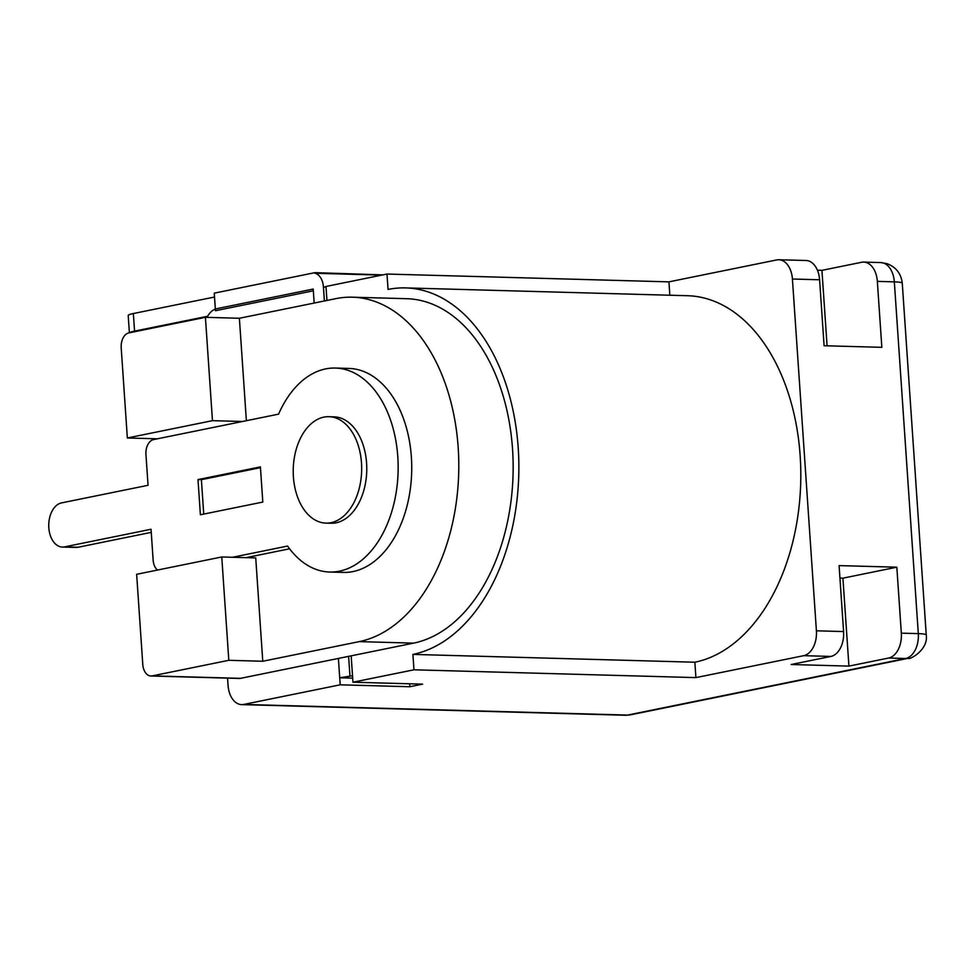 <?xml version="1.0" encoding="UTF-8"?>
<svg xmlns="http://www.w3.org/2000/svg" width="975" height="975" viewBox="0 0 975 975"><rect width="100%" height="100%" fill="white"/><g stroke="black" fill="none" stroke-linecap="round" stroke-linejoin="round"><path stroke-width="1.46" d="M361.493 462.979A53.235 34.222 91.6 0 1 331.037 522.673A53.235 34.222 91.6 0 1 325.967 523.112A53.235 34.222 91.6 0 1 293.402 476.824A53.235 34.222 91.6 0 1 323.846 417.129A53.235 34.222 91.6 0 1 328.916 416.691A53.235 34.222 91.6 0 1 361.493 462.979M848.92 666.108L791.164 664.511L830.895 656.431A22.181 14.259 -88.4 0 0 843.582 631.556L839.085 565.597L896.829 567.194L842.924 578.163L848.92 666.108L888.639 658.027A22.181 14.259 -88.4 0 0 901.327 633.153L896.829 567.194M817.416 270.233L821.937 270.355L861.656 262.275A22.181 14.259 91.6 0 1 863.765 262.092A22.181 14.259 91.6 0 1 877.342 281.373L881.839 347.332L824.094 345.735L819.597 279.776L792.419 279.021L816.404 630.801A22.181 14.259 91.6 0 1 803.717 655.675L695.906 677.613L413.961 669.801L352.962 682.207L422.602 684.145L409.829 686.741L340.202 684.816L243.738 704.438L627.583 715.077A22.181 16.807 78.5 0 0 630.508 714.821L908.542 658.247A22.181 16.807 -101.5 0 1 905.617 658.503L627.583 715.077A22.181 14.259 -88.4 0 1 625.463 715.26L630.508 714.821M243.738 704.438A22.181 14.259 -88.4 0 1 241.617 704.62A22.181 14.259 -88.4 0 1 228.053 685.34L227.565 678.137M207.066 317.375A22.181 14.259 -88.4 0 1 216.755 308.685L313.219 289.063L314.169 303.054L313.341 290.818L215.451 310.733L214.256 293.146L314.974 272.647L382.931 274.877M326.942 300.446L325.991 286.467L386.99 274.048L668.923 281.86L776.734 259.923A22.181 14.259 91.6 0 1 778.854 259.74A22.181 14.259 91.6 0 1 792.419 279.021M340.202 684.816L338.398 658.43L339.714 677.771L352.523 675.773M351.171 655.834L352.962 682.207M409.634 683.78L409.829 686.741M669.837 295.23L668.923 281.86M695.906 677.613L694.858 662.22A184.092 118.328 -88.4 0 0 800.755 469.365A184.092 118.328 -88.4 0 0 687.509 295.717L405.576 287.905A184.092 118.328 -88.4 0 0 388.038 289.441L386.99 274.048M778.854 259.74L806.02 260.496A22.181 14.259 91.6 0 1 819.597 279.776M413.961 669.801L412.913 654.408A184.092 118.328 -88.4 0 0 518.81 461.553A184.092 118.328 -88.4 0 0 405.576 287.905M412.913 654.408L694.858 662.22M827.08 345.82L821.937 270.355M839.926 578.09L842.924 578.163M413.583 643.134A173.002 111.199 -88.4 0 0 513.106 461.894A173.002 111.199 -88.4 0 0 406.685 298.703L352.341 297.192A173.002 111.199 91.6 0 1 458.75 460.383A173.002 111.199 91.6 0 1 359.239 641.623L262.775 661.257L228.808 660.307L152.197 675.894L240.52 678.344L413.583 643.134L359.239 641.623M228.808 660.307L221.764 556.969L136.646 574.299L142.789 664.438A13.309 8.556 -88.4 0 0 150.93 676.004L239.253 678.454A13.309 8.556 -88.4 0 0 240.52 678.344M352.341 297.192A173.002 111.199 91.6 0 0 335.851 298.642L239.387 318.264L205.42 317.326L128.822 332.914A13.309 8.556 91.6 0 0 121.205 347.831L127.347 437.982L157.377 438.811M239.387 318.264L246.37 420.7M221.764 556.969L255.73 557.919L262.775 661.257M150.93 676.004A13.309 8.556 -88.4 0 0 152.197 675.894M127.347 437.982L212.465 420.664L205.42 317.326M242.483 421.492L212.465 420.664M129.395 332.792L128.213 315.51A22.181 2.511 -3.9 0 1 133.356 313.536L214.524 297.022M314.974 272.647L315.023 273.28L381.712 275.121M348.611 656.346L349.928 675.699M315.023 273.28A15.966 10.262 -88.4 0 1 323.432 286.979L324.383 300.97M129.59 332.755A22.181 2.511 -3.9 0 1 134.562 331.122L207.663 316.253M352.682 678.137L339.714 677.771M157.438 570.058A13.309 8.556 91.6 0 1 153.136 560.04L151.04 529.267L64.508 546.878A22.181 14.259 91.6 0 1 62.388 547.06A22.181 14.259 91.6 0 1 48.75 526.134A22.181 14.259 91.6 0 1 61.51 502.905L148.042 485.294L145.945 454.508A13.309 8.556 91.6 0 1 153.55 439.591L278.57 414.143A102.022 65.581 91.6 0 1 325.638 368.903A102.022 65.581 91.6 0 1 335.363 368.05A102.022 65.581 91.6 0 1 398.129 464.295A102.022 65.581 91.6 0 1 339.434 571.179A102.022 65.581 91.6 0 1 329.708 572.033A102.022 65.581 91.6 0 1 287.564 546.061L232.501 557.273M329.708 572.033L343.298 572.41A102.022 65.581 -88.4 0 0 353.023 571.557A102.022 65.581 -88.4 0 0 411.706 464.673A102.022 65.581 -88.4 0 0 348.952 368.428L335.363 368.05M328.916 416.691L334.011 416.837A53.235 34.222 91.6 0 1 366.758 467.049A53.235 34.222 91.6 0 1 336.131 522.807A53.235 34.222 91.6 0 1 331.061 523.258L325.967 523.112M62.388 547.06L75.977 547.438A22.181 14.259 -88.4 0 0 78.097 547.255L151.247 532.362M246.09 557.651L289.575 548.803M260.41 466.891L262.811 502.064L200.387 514.763L197.998 479.59L260.41 466.891M260.459 467.659L201.386 479.676L197.998 479.59M201.386 479.676L203.738 514.081M902.265 283.225A22.181 2.511 176.1 0 0 894.331 281.848L918.304 633.628A22.181 2.511 -3.9 0 1 926.25 635.005L902.265 283.225C901.144 273.622 896.013 267.089 886.909 263.616L880.754 262.567A22.181 14.259 91.6 0 1 894.331 281.848L877.342 281.373M901.327 633.153L918.304 633.628A22.181 14.259 91.6 0 1 905.617 658.503L888.639 658.027M816.404 630.801L843.582 631.556M830.895 656.431L803.717 655.675M133.356 313.536L134.562 331.122M323.432 286.979L326.028 287.052M64.508 546.878L78.097 547.255M908.542 658.247C908.176 660.489 928.59 650.496 926.25 635.005M863.765 262.092L880.754 262.567M241.617 704.62L625.463 715.26"/></g></svg>
